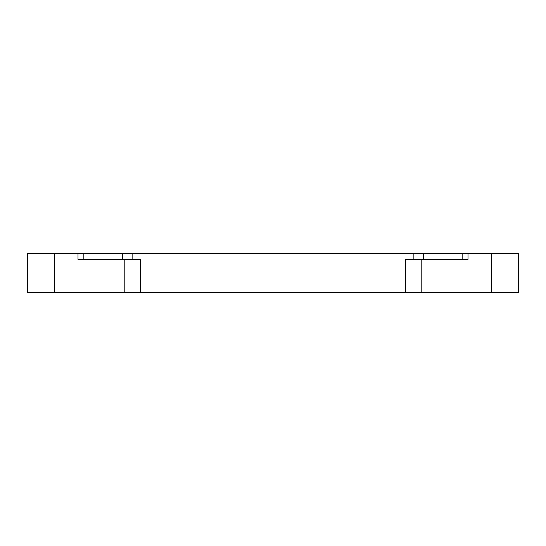 <?xml version="1.0" encoding="UTF-8"?>
<svg xmlns="http://www.w3.org/2000/svg" width="546" height="546" viewBox="0 0 546 546"><rect width="100%" height="100%" fill="white"/><g stroke="black" fill="none" stroke-linecap="round" stroke-linejoin="round"><path stroke-width="0.82" d="M421.198 259.35L421.198 292.499L405.603 292.499L405.603 259.35L467.997 259.35L467.997 253.501L518.7 253.501L518.7 292.499L491.4 292.499L491.4 253.501M467.997 253.501L54.6 253.501L54.6 292.499L124.802 292.499L124.802 259.35L140.397 259.35L140.397 292.499L124.802 292.499M54.6 292.499L27.3 292.499L27.3 253.501L54.6 253.501M83.852 253.501L83.852 259.35L78.003 259.35L124.802 259.35M78.003 259.35L78.003 253.501M421.198 292.499L491.4 292.499M405.603 292.499L140.397 292.499M132.125 259.35L132.125 253.501M413.875 259.35L413.875 253.501M423.621 259.35L423.621 253.501M467.997 259.35L462.148 259.35L462.148 253.501M122.379 259.35L122.379 253.501"/></g></svg>
